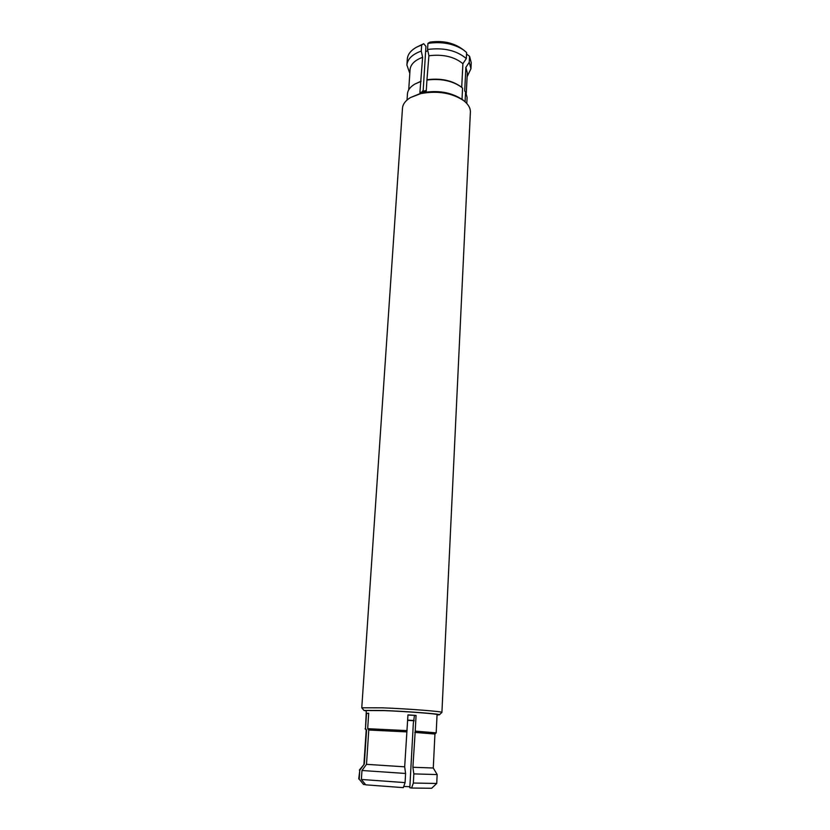<?xml version="1.0" encoding="UTF-8"?>
<svg xmlns="http://www.w3.org/2000/svg" width="830" height="830" viewBox="0 0 830 830"><rect width="100%" height="100%" fill="white"/><g stroke="black" fill="none" stroke-linecap="round" stroke-linejoin="round"><path stroke-width="1.25" d="M366.3 710.937L363.976 710.428L361.766 707.793L382.391 707.824C407.862 708.779 443.386 711.549 441.913 712.42L439.412 714.775L437.057 715.014M361.766 707.793L402.477 108.263C402.82 104.165 405.476 100.596 410.445 97.577L420.872 93.572C437.607 90.511 451.883 92.867 463.69 100.638C468.286 104.217 470.517 108.066 470.382 112.175L441.913 712.42M410.445 97.577L421.92 92.825C437.628 89.941 451.043 92.161 462.144 99.465L463.69 100.638M466.533 54.043L469.562 56.264L469.261 62.302L465.869 67.386L464.696 91.072L465.578 91.736L467.093 97.369L466.792 103.46M465.578 91.736L465.08 101.779M427.938 43.378C441.695 41.396 453.533 43.575 463.472 49.925L460.619 47.912C452.07 42.434 441.861 40.504 429.982 42.123L427.938 43.378L427.564 49.478L428.903 55.755L426.931 80.043C440.398 78.362 451.717 80.593 460.878 86.735L462.58 88.136L462.03 99.102L463.254 100.306M426.931 80.043L426.257 91.082L419.907 92.566L422.615 57.322L421.277 51.066L421.661 44.976L423.725 43.72L425.925 46.356L423.207 90.169L422.148 91.922M363.976 710.428L383.408 710.48C407.8 711.435 441.664 714.049 439.412 714.775M366.518 713.343L368.707 713.24L367.68 728.688L368.769 730.016L366.507 764.337L361.973 770.499L361.372 779.463L365.75 784.838L403.328 787.639L405.082 782.617L405.59 773.467L404.677 766.827L407.955 714.889L416.058 715.429L415.218 731.126L436.175 732.859L437.068 714.609C438.333 713.893 407.042 711.497 384.581 710.625L366.321 710.532L365.49 728.688L366.518 713.343L368.686 713.489M361.372 779.463L405.082 782.617M361.973 770.499L405.59 773.467M366.507 764.337L404.677 766.827M368.769 730.016L406.638 731.884M367.68 728.688L407.074 730.618M414.17 720.523L407.665 720.098M414.16 720.793L407.655 720.326M409.864 786.716L403.743 786.456M422.169 91.58L426.298 90.46M425.583 51.823L427.792 50.526M407.945 715.045L416.058 715.429M415.218 731.126L412.894 767.262L413.838 773.892L413.35 783.032L411.587 788.033L409.813 787.753L413.319 723.553L414.45 715.481M359.193 779.131L363.55 784.464L359.193 779.131L359.795 770.219L364.308 764.108L366.57 730.006L365.49 728.688M363.55 784.464L365.522 784.558M358.747 778.945L359.795 770.219M359.349 770.074L364.308 764.108M414.782 732.392L434.93 734.031L436.175 732.859M412.894 767.262L433.27 768.009L434.941 734.021M413.838 773.892L437.161 774.566L433.27 768.009M413.35 783.032L436.725 783.468L437.161 774.566M411.587 788.033L431.662 788.272L436.725 783.468M421.277 51.066C412.344 54.303 407.551 58.961 406.897 65.031L409.813 73.403M461.708 87.389L462.901 63.692L466.315 58.577L466.616 52.518L463.472 49.925M407.042 100.015L407.447 93.925C407.769 90.128 410.228 86.839 414.844 84.079L420.603 81.558M406.897 65.031L407.302 59.055C407.706 54.386 410.777 50.443 416.494 47.217L423.725 43.72M414.844 84.079L421.121 81.195M408.723 89.837L410.062 69.637C410.622 64.304 414.813 60.206 422.615 57.322M416.494 47.217L421.661 44.976M427.45 79.69C440.419 78.093 451.302 80.261 460.121 86.175L460.878 86.735M428.903 55.755C443.002 54.043 454.342 56.689 462.901 63.692M427.564 49.478C443.728 47.393 456.645 50.423 466.315 58.577M465.869 67.386L467.29 72.936L466.294 93.157M469.261 62.302L470.952 68.724L467.103 76.765M469.562 56.264L471.243 62.738L470.952 68.724M363.955 764.015L366.206 730.058L365.107 728.761"/></g></svg>
